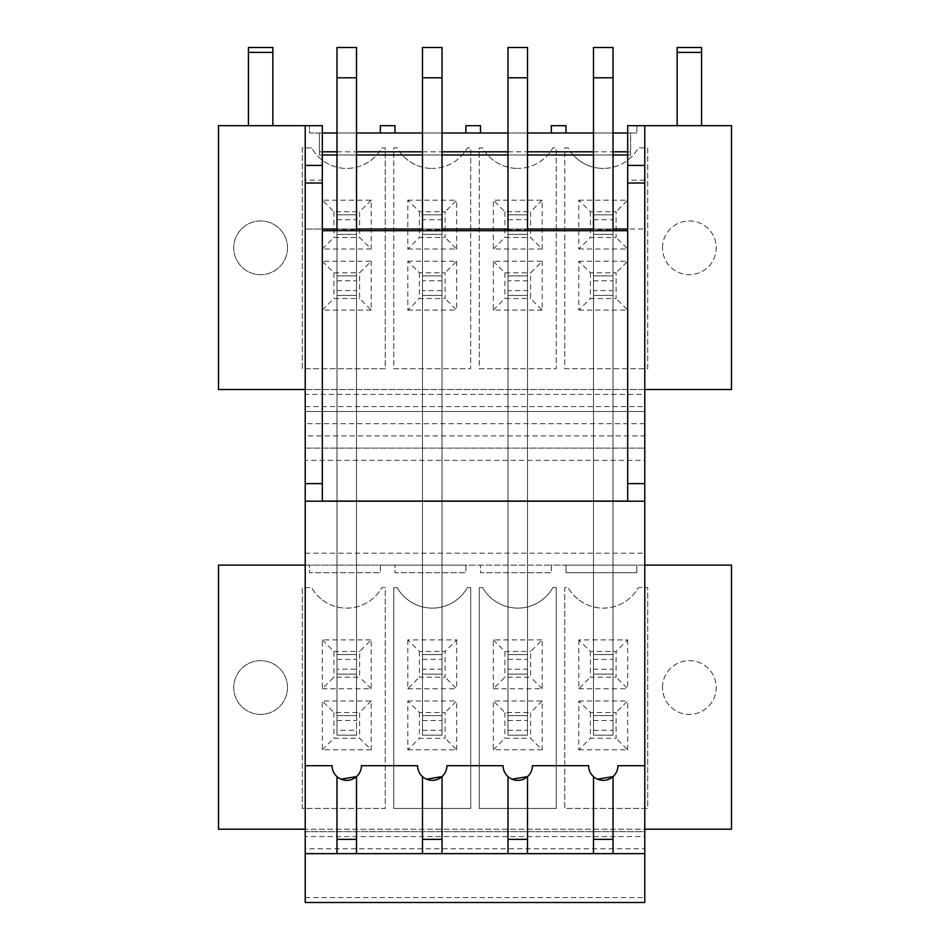 <?xml version="1.0" encoding="UTF-8"?>
<svg xmlns="http://www.w3.org/2000/svg" width="950" height="950" viewBox="0 0 950 950"><rect width="100%" height="100%" fill="white"/><g stroke="black" fill="none" stroke-linecap="round" stroke-linejoin="round"><path stroke-width="0.71" stroke-dasharray="4.75 3.56" d="M590.389 211.743L590.389 237.476L616.111 237.476L616.111 211.743L590.389 211.743L578.823 200.177L578.823 249.031L590.389 237.476M322.323 154.981L319.39 154.981L319.39 133L319.39 154.981L336.977 154.981L336.977 295.45L336.977 275.904L356.523 275.904L356.523 295.45L336.977 295.45L336.977 275.904L356.523 275.904L336.977 275.904L356.523 275.904L356.523 154.981L336.977 154.981L442.023 154.981L442.023 295.45L422.477 295.45L442.023 295.45L442.023 154.981L442.023 234.377L422.477 234.377L442.023 234.377L442.023 154.981L422.477 154.981L527.523 154.981L527.523 295.45L507.977 295.45L527.523 295.45L527.523 154.981L527.523 234.377L507.977 234.377L527.523 234.377L527.523 154.981L507.977 154.981L593.477 154.981L593.477 234.377L613.023 234.377L593.477 234.377L593.477 154.981L630.61 154.981L630.61 133L627.677 133M613.023 154.981L613.023 295.45L593.477 295.45L613.023 295.45L613.023 154.981L613.023 234.377L613.023 214.831L593.477 214.831L613.023 214.831L613.023 154.981L593.477 154.981L593.477 295.45L593.477 275.904L613.023 275.904L593.477 275.904L593.477 154.981L613.023 154.981L593.477 154.981M590.389 272.816L590.389 298.538L616.111 298.538L616.111 272.816L590.389 272.816L578.823 261.25L578.823 310.104L590.389 298.538M542.177 200.177L530.611 211.743L530.611 237.476L542.177 249.031L542.177 200.177L493.323 200.177L504.889 211.743L530.611 211.743M487.801 155.088A40.28 40.28 0 0 1 482.636 147.903L479.275 147.903L479.275 368.731L556.225 368.731L556.225 147.903L552.864 147.903A40.304 40.304 0 0 1 518.356 168.411A40.304 40.304 0 0 0 552.864 147.903L556.225 147.903L556.225 368.731L479.275 368.731L479.275 147.903L482.636 147.903A40.28 40.28 0 0 0 517.75 168.423A40.316 40.316 0 0 1 487.801 155.088M518.356 168.423L517.75 168.423L518.356 168.423M542.177 249.031L493.323 249.031L493.323 200.177M542.177 310.104L493.323 310.104L493.323 261.25L542.177 261.25L530.611 272.816L530.611 298.538L542.177 310.104L542.177 261.25M493.323 249.031L504.889 237.476L530.611 237.476M504.889 211.743L504.889 237.476M493.323 310.104L504.889 298.538L530.611 298.538M493.323 261.25L504.889 272.816L530.611 272.816M504.889 272.816L504.889 298.538M419.389 211.743L419.389 237.476L445.111 237.476L445.111 211.743L419.389 211.743L407.823 200.177L407.823 249.031L419.389 237.476M442.023 214.831L422.477 214.831L422.477 154.981L422.477 234.377L422.477 214.831L442.023 214.831L442.023 77.793L442.023 234.377L442.023 214.831L422.477 214.831L442.023 214.831M419.389 272.816L419.389 298.538L445.111 298.538L445.111 272.816L419.389 272.816L407.823 261.25L407.823 310.104L419.389 298.538M442.023 275.904L422.477 275.904L442.023 275.904L442.023 47.5L442.023 295.45L442.023 275.904L422.477 275.904L422.477 154.981L422.477 295.45L422.477 275.904L442.023 275.904M662.494 247.819A26.873 26.873 0 0 1 689.356 220.946A26.873 26.873 0 0 1 716.229 247.819A26.873 26.873 0 0 1 689.356 274.681A26.873 26.873 0 0 1 662.494 247.819A26.873 26.873 0 0 0 689.356 274.681A26.873 26.873 0 0 0 716.229 247.819A26.873 26.873 0 0 0 689.356 220.946A26.873 26.873 0 0 0 662.494 247.819M287.506 247.819A26.873 26.873 0 0 1 260.644 274.681A26.873 26.873 0 0 1 233.771 247.819A26.873 26.873 0 0 1 260.644 220.946A26.873 26.873 0 0 1 287.506 247.819A26.873 26.873 0 0 1 260.644 274.681A26.873 26.873 0 0 1 233.771 247.819A26.873 26.873 0 0 1 260.644 220.946A26.873 26.873 0 0 1 287.506 247.819M322.323 133L309.498 133L309.498 125.673L309.498 133L380.344 133L380.344 125.673L394.998 125.673L394.998 133L465.844 133L465.844 125.673L480.498 125.673L480.498 133L551.344 133L551.344 125.673L565.998 125.673L565.998 133L636.844 133L630.61 133L630.61 154.981L627.677 154.981M305.223 406.6L644.777 406.6L644.777 411.481L305.223 411.481L305.223 389.5L644.777 389.5L644.777 125.673L636.844 125.673L731.5 125.673L731.5 389.5L218.5 389.5L218.5 125.673L322.323 125.673L322.323 180.144L305.223 180.144L305.223 125.673M371.177 200.177L359.611 211.743L359.611 237.476L371.177 249.031L371.177 200.177L322.323 200.177L333.889 211.743L359.611 211.743M311.636 147.903L302.29 147.903L302.29 368.731L385.225 368.731L385.225 147.903L381.864 147.903A40.304 40.304 0 0 1 347.356 168.411L346.75 168.423A40.316 40.316 0 0 1 311.636 147.903L302.29 147.903L302.29 368.731L385.225 368.731L385.225 147.903L381.864 147.903A40.304 40.304 0 0 1 347.356 168.411L346.75 168.423A40.316 40.316 0 0 1 311.636 147.903M371.177 249.031L322.323 249.031L322.323 200.177M371.177 310.104L322.323 310.104L322.323 261.25L371.177 261.25L359.611 272.816L359.611 298.538L371.177 310.104L371.177 261.25M322.323 249.031L333.889 237.476L359.611 237.476M333.889 211.743L333.889 237.476M322.323 310.104L333.889 298.538L359.611 298.538M322.323 261.25L333.889 272.816L359.611 272.816M333.889 272.816L333.889 298.538M402.301 155.088A40.28 40.28 0 0 1 397.136 147.903L393.775 147.903L393.775 368.731L470.725 368.731L470.725 147.903L467.364 147.903A40.304 40.304 0 0 1 432.856 168.411A40.304 40.304 0 0 0 467.364 147.903L470.725 147.903L470.725 368.731L393.775 368.731L393.775 147.903L397.136 147.903A40.28 40.28 0 0 0 432.25 168.423A40.316 40.316 0 0 1 402.301 155.088M432.856 168.423L432.25 168.423L432.856 168.423M573.301 155.088A40.28 40.28 0 0 1 568.136 147.903L564.775 147.903L564.775 368.731L647.71 368.731L647.71 147.903L638.364 147.903A40.304 40.304 0 0 1 603.856 168.411A40.304 40.304 0 0 0 638.364 147.903L647.71 147.903L647.71 368.731L564.775 368.731L564.775 147.903L568.136 147.903A40.28 40.28 0 0 0 603.25 168.423A40.316 40.316 0 0 1 573.301 155.088M603.856 168.423L603.25 168.423L603.856 168.423M407.823 261.25L456.677 261.25L445.111 272.816M407.823 310.104L456.677 310.104L445.111 298.538M456.677 261.25L456.677 310.104M407.823 200.177L456.677 200.177L445.111 211.743M407.823 249.031L456.677 249.031L445.111 237.476M456.677 249.031L456.677 200.177M527.523 275.904L507.977 275.904L527.523 275.904L527.523 77.793L527.523 234.377L527.523 214.831L507.977 214.831L507.977 154.981L507.977 234.377L507.977 214.831L527.523 214.831L527.523 47.5L527.523 295.45L527.523 275.904L507.977 275.904L507.977 154.981L507.977 295.45L507.977 275.904L527.523 275.904M578.823 261.25L627.677 261.25L616.111 272.816M578.823 310.104L627.677 310.104L616.111 298.538M627.677 261.25L627.677 310.104M578.823 200.177L627.677 200.177L616.111 211.743M578.823 249.031L627.677 249.031L616.111 237.476M627.677 249.031L627.677 200.177M636.844 125.673L636.844 133L636.844 125.673M590.389 651.462L590.389 677.184L616.111 677.184L616.111 651.462L590.389 651.462L578.823 639.896L627.677 639.896L616.111 651.462M613.023 229.009L613.023 674.096L593.477 674.096L593.477 654.55L613.023 654.55L593.477 654.55L593.477 229.009L613.023 229.009L593.477 229.009L593.477 674.096L613.023 674.096L613.023 229.009L593.477 229.009M590.389 712.524L590.389 738.257L616.111 738.257L616.111 712.524L590.389 712.524L578.823 700.969L578.823 749.823L590.389 738.257M593.477 230.719L613.023 230.719L613.023 735.169L593.477 735.169L593.477 715.623L613.023 715.623L593.477 715.623L593.477 230.719L593.477 735.169L613.023 735.169L613.023 230.719L593.477 230.719L593.477 735.169L613.023 735.169L613.023 47.5L613.023 674.096L613.023 47.5L613.023 77.793L613.023 47.5L593.477 47.5L593.477 77.793L613.023 77.793L593.477 77.793L593.477 234.377L613.023 234.377L593.477 234.377L593.477 229.496L613.023 229.496M551.344 565.143L551.344 572.719L480.498 572.719L480.498 565.143L551.344 565.143L551.344 572.719L480.498 572.719L480.498 565.143L465.844 565.143L465.844 572.719L394.998 572.719L394.998 565.143L465.844 565.143L465.844 572.719L394.998 572.719L394.998 565.143L380.344 565.143L380.344 572.719L309.498 572.719L309.498 565.143L380.344 565.143L380.344 572.719L309.498 572.719L309.498 565.143L218.5 565.143L218.5 829.219L731.5 829.219L731.5 565.143L636.844 565.143L644.777 565.143L644.777 829.219L305.223 829.219L305.223 565.143L636.844 565.143L636.844 572.719L565.998 572.719L565.998 565.143L551.344 565.143M542.177 700.969L530.611 712.524L530.611 738.257L542.177 749.823L542.177 700.969L493.323 700.969L504.889 712.524L530.611 712.524M492.1 598.916A40.375 40.375 0 0 1 482.636 587.611L479.275 587.611L479.275 808.45L556.225 808.45L556.225 587.611L552.864 587.611A40.316 40.316 0 0 1 518.356 608.131L517.75 608.131A40.636 40.636 0 0 1 482.636 587.611L479.275 587.611L479.275 808.45L556.225 808.45L556.225 587.611L552.864 587.611A40.316 40.316 0 0 1 518.356 608.131L517.75 608.131A40.636 40.636 0 0 1 492.1 598.916M493.323 688.75L542.177 688.75L542.177 639.896L530.611 651.462L530.611 677.184L504.889 677.184L493.323 688.75L493.323 639.896L542.177 639.896M542.177 749.823L493.323 749.823L493.323 700.969M493.323 749.823L504.889 738.257L530.611 738.257M504.889 712.524L504.889 738.257M542.177 688.75L530.611 677.184M493.323 639.896L504.889 651.462L504.889 677.184M504.889 651.462L530.611 651.462M419.389 651.462L419.389 677.184L445.111 677.184L445.111 651.462L419.389 651.462L407.823 639.896L456.677 639.896L445.111 651.462M442.023 229.009L442.023 674.096L422.477 674.096L422.477 654.55L442.023 654.55L422.477 654.55L422.477 229.009L442.023 229.009L422.477 229.009L422.477 674.096L442.023 674.096L442.023 229.009L422.477 229.009M419.389 712.524L419.389 738.257L445.111 738.257L445.111 712.524L419.389 712.524L407.823 700.969L407.823 749.823L419.389 738.257M422.477 230.719L442.023 230.719L442.023 735.169L422.477 735.169L422.477 715.623L442.023 715.623L422.477 715.623L422.477 230.719L422.477 735.169L442.023 735.169L442.023 230.719L422.477 230.719L422.477 735.169L442.023 735.169L442.023 47.5L442.023 674.096L442.023 47.5L442.023 77.793L442.023 47.5L422.477 47.5L422.477 77.793L442.023 77.793L422.477 77.793L422.477 234.377L442.023 234.377L422.477 234.377L422.477 229.496L442.023 229.496M662.494 687.527A26.873 26.873 0 0 1 689.356 660.654A26.873 26.873 0 0 1 716.229 687.527A26.873 26.873 0 0 1 689.356 714.4A26.873 26.873 0 0 1 662.494 687.527A26.873 26.873 0 0 0 689.356 714.4A26.873 26.873 0 0 0 716.229 687.527A26.873 26.873 0 0 0 689.356 660.654A26.873 26.873 0 0 0 662.494 687.527M287.506 687.527A26.873 26.873 0 0 1 260.644 714.4A26.873 26.873 0 0 1 233.771 687.527A26.873 26.873 0 0 1 260.644 660.654A26.873 26.873 0 0 1 287.506 687.527A26.873 26.873 0 0 1 260.644 714.4A26.873 26.873 0 0 1 233.771 687.527A26.873 26.873 0 0 1 260.644 660.654A26.873 26.873 0 0 1 287.506 687.527M371.177 700.969L359.611 712.524L359.611 738.257L371.177 749.823L371.177 700.969L322.323 700.969L333.889 712.524L359.611 712.524M321.1 598.916A40.28 40.28 0 0 1 311.636 587.611L302.29 587.611L302.29 808.45L385.225 808.45L385.225 587.611L381.864 587.611A40.304 40.304 0 0 1 347.356 608.131L346.75 608.131A40.316 40.316 0 0 1 311.636 587.611L302.29 587.611L302.29 808.45L385.225 808.45L385.225 587.611L381.864 587.611A40.304 40.304 0 0 1 347.356 608.131L346.75 608.131A40.316 40.316 0 0 1 321.1 598.916M322.323 688.75L371.177 688.75L371.177 639.896L359.611 651.462L359.611 677.184L333.889 677.184L322.323 688.75L322.323 639.896L371.177 639.896M371.177 749.823L322.323 749.823L322.323 700.969M322.323 749.823L333.889 738.257L359.611 738.257M333.889 712.524L333.889 738.257M371.177 688.75L359.611 677.184M322.323 639.896L333.889 651.462L333.889 677.184M333.889 651.462L359.611 651.462M406.6 598.916A40.375 40.375 0 0 1 397.136 587.611L393.775 587.611L393.775 808.45L470.725 808.45L470.725 587.611L467.364 587.611A40.316 40.316 0 0 1 432.856 608.131L432.25 608.131A40.636 40.636 0 0 1 397.136 587.611L393.775 587.611L393.775 808.45L470.725 808.45L470.725 587.611L467.364 587.611A40.316 40.316 0 0 1 432.856 608.131L432.25 608.131A40.636 40.636 0 0 1 406.6 598.916M577.6 598.916A40.375 40.375 0 0 1 568.136 587.611L564.775 587.611L564.775 808.45L647.71 808.45L647.71 587.611L638.364 587.611A40.316 40.316 0 0 1 603.856 608.131L603.25 608.131A40.636 40.636 0 0 1 568.136 587.611L564.775 587.611L564.775 808.45L647.71 808.45L647.71 587.611L638.364 587.611A40.316 40.316 0 0 1 603.856 608.131L603.25 608.131A40.636 40.636 0 0 1 577.6 598.916M456.677 639.896L456.677 688.75L445.111 677.184M407.823 639.896L407.823 688.75L419.389 677.184M407.823 688.75L456.677 688.75M407.823 700.969L456.677 700.969L445.111 712.524M407.823 749.823L456.677 749.823L445.111 738.257M456.677 749.823L456.677 700.969M507.977 230.719L527.523 230.719L527.523 735.169L507.977 735.169L507.977 715.623L527.523 715.623L507.977 715.623L507.977 230.719L507.977 735.169L527.523 735.169L527.523 230.719L507.977 230.719L507.977 735.169L527.523 735.169L527.523 47.5L527.523 674.096L507.977 674.096L507.977 654.55L527.523 654.55L507.977 654.55L507.977 229.009L527.523 229.009L507.977 229.009L507.977 674.096L527.523 674.096L527.523 229.009L507.977 229.009M627.677 639.896L627.677 688.75L616.111 677.184M578.823 639.896L578.823 688.75L590.389 677.184M578.823 688.75L627.677 688.75M578.823 700.969L627.677 700.969L616.111 712.524M578.823 749.823L627.677 749.823L616.111 738.257M627.677 749.823L627.677 700.969M565.998 572.719L565.998 565.143L636.844 565.143L636.844 572.719L565.998 572.719M305.223 829.219L305.223 831.654L644.777 831.654L644.777 829.219M305.223 831.654L644.777 831.654L644.777 836.546L305.223 836.546L305.223 831.654M305.223 836.546L305.223 848.754L644.777 848.754L644.777 836.546M644.777 848.754L644.777 853.646L305.223 853.646L644.777 853.646L644.777 902.5L305.223 902.5L305.223 853.646L644.777 853.646M305.223 848.754L305.223 853.646M305.223 765.7L332.096 765.7A14.654 14.654 0 0 0 336.977 776.625L341.014 779.178M336.977 853.646L336.977 776.625M422.477 853.646L422.477 776.625L426.514 779.178M356.523 853.646L356.523 776.625A14.654 14.654 0 0 0 361.404 765.7L417.596 765.7A14.654 14.654 0 0 0 422.477 776.625M507.977 853.646L507.977 776.625A14.654 14.654 0 0 1 503.096 765.7L446.904 765.7A14.654 14.654 0 0 1 442.023 776.625L442.023 853.646M527.523 853.646L527.523 776.625A14.654 14.654 0 0 0 532.404 765.7L588.596 765.7A14.654 14.654 0 0 0 593.477 776.625L593.477 853.646M613.023 853.646L613.023 776.625A14.654 14.654 0 0 0 617.904 765.7L644.777 765.7M644.777 389.5L644.777 394.392L305.223 394.392M644.777 406.6L644.777 394.392M305.223 411.481L644.777 411.481L305.223 411.481L305.223 435.907L644.777 435.907L644.777 411.481M305.223 565.143L305.223 448.127L644.777 448.127L305.223 448.127L305.223 435.907M305.223 448.127L644.777 448.127L644.777 435.907M644.777 448.127L644.777 460.346L305.223 460.346M305.223 553.173L644.777 553.173L644.777 460.346M644.777 553.173L644.777 565.143M305.223 389.5L305.223 180.144M322.323 180.144L322.323 229.009L305.223 229.009L644.777 229.009L627.677 229.009L627.677 125.673L644.777 125.673M336.977 229.009L356.523 229.009L336.977 229.009L336.977 674.096L356.523 674.096L336.977 674.096L356.523 674.096L356.523 229.009L336.977 229.009L336.977 674.096L336.977 669.204L356.523 669.204M322.323 229.009L322.323 230.719L627.677 230.719L627.677 501.077M627.677 229.009L627.677 230.719M322.323 230.719L322.323 501.077M593.501 776.637L597.514 779.178M508.001 776.637L512.014 779.178M613.023 133L593.477 133M442.023 133L422.477 133M336.977 133L356.523 133M527.523 133L507.977 133M319.39 151.81L322.323 151.81M336.977 151.81L356.523 151.81M422.477 151.81L442.023 151.81M507.977 151.81L527.523 151.81M593.477 151.81L613.023 151.81M627.677 151.81L630.61 151.81M336.977 229.496L336.977 214.831L356.523 214.831L336.977 214.831L356.523 214.831L356.523 154.981L336.977 154.981L336.977 234.377L356.523 234.377L336.977 234.377L356.523 234.377L356.523 154.981L336.977 154.981L336.977 275.904L336.977 77.793L356.523 77.793L356.523 234.377L336.977 234.377L336.977 229.496L356.523 229.496M442.023 154.981L422.477 154.981M527.523 154.981L507.977 154.981M336.977 730.277L336.977 715.623L356.523 715.623L336.977 715.623L356.523 715.623L356.523 230.719L336.977 230.719L336.977 735.169L356.523 735.169L336.977 735.169L356.523 735.169L356.523 230.719L336.977 230.719L336.977 735.169L336.977 730.277L356.523 730.277M336.977 669.204L336.977 654.55L356.523 654.55L336.977 654.55L356.523 654.55L356.523 229.009M336.977 230.719L336.977 735.169L356.523 735.169L356.523 230.719M336.977 154.981L336.977 234.377L336.977 77.793L356.523 77.793L356.523 47.5L356.523 674.096L336.977 674.096L336.977 47.5L356.523 47.5L356.523 77.793L356.523 47.5L336.977 47.5L336.977 77.793L356.523 77.793L356.523 47.5L336.977 47.5L336.977 295.45L356.523 295.45L356.523 154.981M527.523 229.009L527.523 674.096L527.523 47.5L527.523 77.793L527.523 47.5L507.977 47.5L507.977 77.793L527.523 77.793L507.977 77.793L507.977 234.377L527.523 234.377L507.977 234.377L507.977 229.496L527.523 229.496M272.852 125.673L248.425 125.673L272.852 125.673L272.852 47.5L248.425 47.5L248.425 52.381L272.852 52.381M248.425 125.673L248.425 52.381M336.977 214.831L356.523 214.831L356.523 77.793L336.977 77.793L336.977 47.5L356.523 47.5L336.977 47.5L336.977 77.793L356.523 77.793L336.977 77.793L336.977 47.5L356.523 47.5L336.977 47.5L336.977 77.793L356.523 77.793L356.523 654.55L336.977 654.55L336.977 214.831M336.977 219.723L356.523 219.723M336.977 280.796L356.523 280.796M336.977 290.569L356.523 290.569M336.977 295.45L356.523 295.45L336.977 295.45M336.977 659.431L356.523 659.431M336.977 77.793L336.977 715.623L356.523 715.623L356.523 77.793M336.977 720.504L356.523 720.504M422.477 229.496L422.477 219.723L442.023 219.723M422.477 219.723L422.477 47.5L442.023 47.5L422.477 47.5L422.477 77.793L442.023 77.793L422.477 77.793L422.477 295.45L442.023 295.45L422.477 295.45L422.477 290.569L442.023 290.569M422.477 290.569L422.477 280.796L442.023 280.796M422.477 280.796L422.477 47.5L442.023 47.5L422.477 47.5L422.477 77.793L442.023 77.793L422.477 77.793L422.477 674.096L442.023 674.096L422.477 674.096L422.477 669.204L442.023 669.204M422.477 669.204L422.477 654.55L442.023 654.55L422.477 654.55L422.477 47.5L442.023 47.5L422.477 47.5L422.477 77.793L442.023 77.793M422.477 659.431L442.023 659.431M442.023 230.719L442.023 735.169L422.477 735.169L422.477 715.623L442.023 715.623L422.477 715.623L422.477 77.793M422.477 720.504L442.023 720.504M422.477 730.277L442.023 730.277M507.977 229.496L507.977 214.831L527.523 214.831L507.977 214.831L507.977 47.5L527.523 47.5L507.977 47.5L507.977 77.793L527.523 77.793L507.977 77.793L507.977 295.45L527.523 295.45L507.977 295.45L507.977 290.569L527.523 290.569M507.977 219.723L527.523 219.723M507.977 290.569L507.977 280.796L527.523 280.796M507.977 280.796L507.977 47.5L527.523 47.5L507.977 47.5L507.977 77.793L527.523 77.793L507.977 77.793L507.977 674.096L527.523 674.096L507.977 674.096L507.977 669.204L527.523 669.204M507.977 669.204L507.977 654.55L527.523 654.55L507.977 654.55L507.977 47.5L527.523 47.5L507.977 47.5L507.977 77.793L527.523 77.793M507.977 659.431L527.523 659.431M527.523 230.719L527.523 735.169L507.977 735.169L507.977 715.623L527.523 715.623L507.977 715.623L507.977 77.793M507.977 720.504L527.523 720.504M507.977 730.277L527.523 730.277M593.477 229.496L593.477 214.831L613.023 214.831L593.477 214.831L593.477 47.5L613.023 47.5L593.477 47.5L593.477 77.793L613.023 77.793L593.477 77.793L593.477 295.45L613.023 295.45L593.477 295.45L593.477 290.569L613.023 290.569M593.477 219.723L613.023 219.723M593.477 290.569L593.477 275.904L613.023 275.904L593.477 275.904L593.477 47.5L613.023 47.5L593.477 47.5L593.477 77.793L613.023 77.793L593.477 77.793L593.477 674.096L613.023 674.096L593.477 674.096L593.477 669.204L613.023 669.204M593.477 280.796L613.023 280.796M593.477 669.204L593.477 654.55L613.023 654.55L593.477 654.55L593.477 47.5L613.023 47.5L593.477 47.5L593.477 77.793L613.023 77.793M593.477 659.431L613.023 659.431M613.023 230.719L613.023 735.169L593.477 735.169L593.477 715.623L613.023 715.623L593.477 715.623L593.477 77.793M593.477 720.504L613.023 720.504M593.477 730.277L613.023 730.277M701.575 125.673L677.148 125.673L701.575 125.673L701.575 47.5L677.148 47.5L677.148 52.381L701.575 52.381M677.148 125.673L677.148 52.381M305.223 897.619L644.777 897.619M644.777 423.7L305.223 423.7M644.777 180.144L627.677 180.144"/><path stroke-width="1.43" d="M305.223 389.5L218.5 389.5L218.5 125.673L305.223 125.673L305.223 165.431L322.323 165.431L322.323 125.673L305.223 125.673M644.777 389.5L731.5 389.5L731.5 125.673L644.777 125.673L644.777 902.5L305.223 902.5L305.223 853.646L644.777 853.646M305.223 829.219L218.5 829.219L218.5 565.143L305.223 565.143M644.777 829.219L731.5 829.219L731.5 565.143L644.777 565.143M305.223 483.609L322.323 483.609L322.323 183.018L305.223 183.018L305.223 853.646M305.223 765.7L332.096 765.7A14.654 14.654 0 0 0 346.75 780.354A14.654 14.654 0 0 0 361.404 765.7L417.596 765.7A14.654 14.654 0 0 0 432.25 780.354A14.654 14.654 0 0 0 446.904 765.7L503.096 765.7A14.654 14.654 0 0 0 517.75 780.354A14.654 14.654 0 0 0 532.404 765.7L588.596 765.7A14.654 14.654 0 0 0 603.25 780.354A14.654 14.654 0 0 0 617.904 765.7L644.777 765.7M305.223 183.018L305.223 165.431M322.323 483.609L322.323 501.077L627.677 501.077L627.677 125.673L644.777 125.673M322.323 183.018L322.323 165.431M322.323 229.009L336.977 229.009M356.523 229.009L422.477 229.009M442.023 229.009L507.977 229.009M527.523 229.009L593.477 229.009M613.023 229.009L627.677 229.009M322.323 230.719L627.677 230.719M597.514 779.178L613.023 776.625L613.023 853.646L593.477 853.646L593.501 776.637M512.014 779.178L527.523 776.625L527.523 853.646L507.977 853.646L508.001 776.637M426.514 779.178L442.023 776.625L442.023 839.337L422.477 839.337L422.477 853.646L442.023 853.646L442.023 839.337M422.477 776.625L422.477 839.337M341.014 779.178L356.523 776.625L356.523 839.337L336.977 839.337L336.977 853.646L356.523 853.646L356.523 839.337M336.977 776.625L336.977 839.337M627.677 133L613.023 133M593.477 133L565.998 133L565.998 125.673L551.344 125.673L551.344 133L527.523 133M322.323 154.981L336.977 154.981M356.523 154.981L422.477 154.981M442.023 154.981L507.977 154.981M527.523 154.981L593.477 154.981M613.023 154.981L627.677 154.981M507.977 133L480.498 133L480.498 125.673L465.844 125.673L465.844 133L442.023 133M422.477 133L394.998 133L394.998 125.673L380.344 125.673L380.344 133L394.998 133M322.323 133L336.977 133M356.523 133L380.344 133M551.344 133L565.998 133M465.844 133L480.498 133M322.323 151.81L336.977 151.81M356.523 151.81L422.477 151.81M442.023 151.81L507.977 151.81M527.523 151.81L593.477 151.81M613.023 151.81L627.677 151.81M272.852 52.381L272.852 47.5L248.425 47.5L248.425 52.381L272.852 52.381L272.852 125.673M248.425 52.381L248.425 125.673M356.523 77.793L356.523 47.5L336.977 47.5L336.977 77.793L356.523 77.793L356.523 230.719M336.977 77.793L336.977 230.719M442.023 77.793L442.023 47.5L422.477 47.5L422.477 77.793L442.023 77.793L442.023 230.719M422.477 77.793L422.477 230.719M527.523 77.793L527.523 47.5L507.977 47.5L507.977 77.793L527.523 77.793L527.523 230.719M507.977 77.793L507.977 230.719M613.023 77.793L613.023 47.5L593.477 47.5L593.477 77.793L613.023 77.793L613.023 230.719M593.477 77.793L593.477 230.719M677.148 52.381L701.575 52.381L701.575 47.5L677.148 47.5L677.148 125.673M701.575 52.381L701.575 125.673M627.677 165.431L644.777 165.431M644.777 183.018L627.677 183.018M627.677 483.609L644.777 483.609M305.223 501.196L644.777 501.196M613.023 839.337L593.477 839.337M527.523 839.337L507.977 839.337"/></g></svg>
